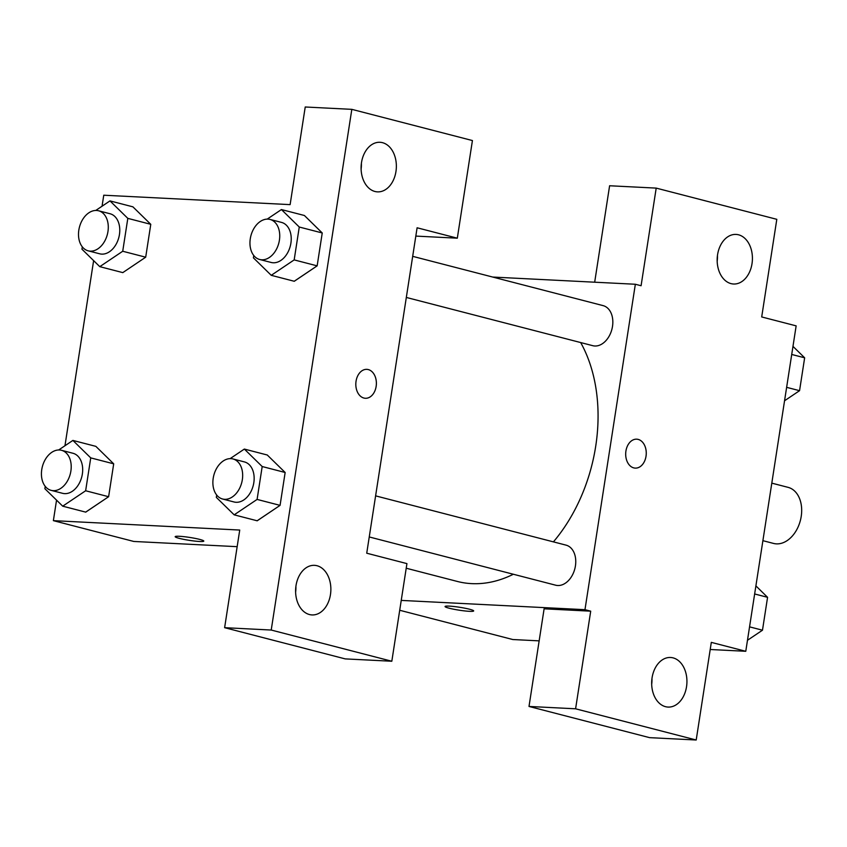 <?xml version="1.0" encoding="UTF-8"?>
<svg xmlns="http://www.w3.org/2000/svg" width="847" height="847" viewBox="0 0 847 847"><rect width="100%" height="100%" fill="white"/><g stroke="black" fill="none" stroke-linecap="round" stroke-linejoin="round"><path stroke-width="1.27" d="M762.893 540.672L773.576 543.435A28.967 20.201 -75.5 0 0 776.424 543.869A28.967 20.201 -75.5 0 0 800.849 518.449A28.967 20.201 -75.5 0 0 788.081 487.353L771.797 483.139M594.679 282.199L609.607 185.758L656.203 188.108L776.805 219.32L761.697 316.947L796.148 325.862L745.773 651.29L710.21 649.501M539.158 640.861L512.816 639.538L399.71 610.264M492.689 277.054L635.345 284.253L641.084 285.735L656.203 188.108M717.176 261.247A24.828 17.618 92.9 0 0 717.462 255.413M731.014 283.618A24.828 17.618 92.9 0 0 733.534 284.01A24.828 17.618 92.9 0 0 752.38 260.103A24.828 17.618 92.9 0 0 736.043 234.418A24.828 17.618 92.9 0 0 717.335 256.535A24.828 17.618 92.9 0 0 731.014 283.618M469.556 609.237A14.484 1.472 8.8 0 1 473.674 610.941A14.484 1.472 8.8 0 1 459.138 610.179A14.484 1.472 8.8 0 1 445.056 606.505A14.484 1.472 8.8 0 1 454.034 606.526A14.484 1.472 8.8 0 1 469.556 609.237M745.773 651.29L711.311 642.375L696.202 740.003L649.607 737.652L529.004 706.451L544.113 608.813L590.708 611.174L584.97 609.681L401.234 600.407M651.682 684.312A24.828 17.618 92.9 0 0 651.968 678.479M665.52 706.684A24.828 17.618 92.9 0 0 668.05 707.076A24.828 17.618 92.9 0 0 686.896 683.169A24.828 17.618 92.9 0 0 670.549 657.484A24.828 17.618 92.9 0 0 651.841 679.59A24.828 17.618 92.9 0 0 665.52 706.684M529.004 706.451L575.589 708.801L590.708 611.174M696.202 740.003L575.589 708.801M625.922 451.049A14.484 10.28 -87.1 0 1 636.711 439.18A14.484 10.28 -87.1 0 1 646.24 454.172A14.484 10.28 -87.1 0 1 635.25 468.116A14.484 10.28 -87.1 0 1 625.922 451.049M635.345 284.253L584.97 609.681M635.239 468.116A14.484 10.28 92.9 0 0 646.229 454.161A14.484 10.28 92.9 0 0 636.7 439.18M406.327 297.445L592.762 345.682A20.688 14.431 -75.5 0 0 594.795 346A20.688 14.431 -75.5 0 0 612.243 327.831A20.688 14.431 -75.5 0 0 603.128 305.629L412.69 256.345M369.25 536.956L555.685 585.203A20.688 14.431 -75.5 0 0 557.718 585.51A20.688 14.431 -75.5 0 0 575.166 567.352A20.688 14.431 -75.5 0 0 566.05 545.14L375.613 495.866M406.221 568.221L457.359 581.455A144.985 101.089 -75.5 0 0 471.61 583.625A144.985 101.089 -75.5 0 0 513.356 574.245M553.409 541.879A144.985 101.089 -75.5 0 0 580.671 342.559M366.73 553.207L417.105 227.779L457.316 238.187L472.425 140.549L351.823 109.348L271.22 630.041L391.822 661.242L406.931 563.615L366.73 553.207M237.16 546.675L133.773 541.455L53.372 520.651L56.548 500.143M363.892 398.048A14.484 10.28 -87.1 0 1 355.92 382.251A14.484 10.28 -87.1 0 1 366.825 369.356A14.484 10.28 -87.1 0 1 376.364 384.337A14.484 10.28 -87.1 0 1 365.375 398.281A14.484 10.28 -87.1 0 1 363.892 398.048M374.946 191.486A24.828 17.618 -87.1 0 1 361.267 164.392A24.828 17.618 -87.1 0 1 379.975 142.285A24.828 17.618 -87.1 0 1 396.322 167.96A24.828 17.618 -87.1 0 1 377.476 191.867A24.828 17.618 -87.1 0 1 374.946 191.486M309.451 614.541A24.828 17.618 -87.1 0 1 295.772 587.458A24.828 17.618 -87.1 0 1 314.481 565.341A24.828 17.618 -87.1 0 1 330.828 591.026A24.828 17.618 -87.1 0 1 311.982 614.933A24.828 17.618 -87.1 0 1 309.451 614.541M365.364 398.281A14.484 10.28 92.9 0 0 376.354 384.337A14.484 10.28 92.9 0 0 366.825 369.356M361.108 169.114A24.828 17.618 92.9 0 0 361.394 163.27M295.614 592.18A24.828 17.618 92.9 0 0 295.91 586.336M391.822 661.242L345.227 658.892L224.624 627.68L239.733 530.053L53.372 520.651M224.624 627.68L271.22 630.041M351.823 109.348L305.227 106.997L290.119 204.625L103.758 195.212L102.053 206.223M415.824 236.091L457.316 238.187M267.207 219.108L281.426 209.558L304.401 215.498L322.241 232.967L317.149 265.852L294.227 281.299M95.753 210.458L109.972 200.898L127.812 218.367L150.777 224.317L145.695 257.192L122.773 272.639L145.695 257.192L150.777 224.317L132.894 206.827M58.665 449.979L72.895 440.419L95.859 446.358L113.699 463.828L108.617 496.713L85.695 512.16M267.271 455.008L285.153 472.488L280.071 505.363L257.149 520.82M64.965 445.744L93.625 260.622M199.68 539.401A14.484 1.472 8.8 0 1 203.799 541.106A14.484 1.472 8.8 0 1 189.262 540.344A14.484 1.472 8.8 0 1 175.181 536.67A14.484 1.472 8.8 0 1 184.159 536.691A14.484 1.472 8.8 0 1 199.68 539.401M175.181 536.659A14.484 1.472 -171.2 0 0 189.262 540.333A14.484 1.472 -171.2 0 0 203.799 541.095M72.895 440.419L90.735 457.888L85.642 490.762L62.71 506.178L44.87 488.708L45.23 486.379M51.138 490.349L62.614 493.325A20.688 14.431 -75.5 0 0 64.658 493.632A20.688 14.431 -75.5 0 0 82.095 475.474A20.688 14.431 -75.5 0 0 72.98 453.272L61.503 450.297A20.688 14.431 -75.5 0 0 42.35 466.708A20.688 14.431 -75.5 0 0 51.138 490.349A20.688 14.431 -75.5 0 0 53.17 490.667A20.688 14.431 -75.5 0 0 70.619 472.51A20.688 14.431 -75.5 0 0 61.503 450.297M90.735 457.888L113.699 463.828L108.617 496.713L85.685 512.117L62.71 506.178M85.642 490.762L108.617 496.713M127.812 218.367L122.72 251.252L99.787 266.657L81.947 249.187L82.318 246.858M88.215 250.839L99.702 253.804A20.688 14.431 -75.5 0 0 101.735 254.121A20.688 14.431 -75.5 0 0 119.183 235.964A20.688 14.431 -75.5 0 0 110.068 213.751L98.58 210.776A20.688 14.431 -75.5 0 0 79.427 227.197A20.688 14.431 -75.5 0 0 88.215 250.839A20.688 14.431 -75.5 0 0 90.248 251.146A20.688 14.431 -75.5 0 0 107.696 232.989A20.688 14.431 -75.5 0 0 98.58 210.776M109.972 200.898L132.947 206.848M122.72 251.252L145.695 257.192M99.787 266.657L122.762 272.607M230.13 458.629L244.349 449.069L262.189 466.538L257.096 499.423L234.164 514.838L216.324 497.369L216.684 495.029M222.592 499.01L234.068 501.985A20.688 14.431 -75.5 0 0 236.112 502.292A20.688 14.431 -75.5 0 0 253.56 484.135A20.688 14.431 -75.5 0 0 244.444 461.922L232.957 458.947A20.688 14.431 -75.5 0 0 213.804 475.368A20.688 14.431 -75.5 0 0 222.592 499.01A20.688 14.431 -75.5 0 0 224.624 499.317A20.688 14.431 -75.5 0 0 242.073 481.16A20.688 14.431 -75.5 0 0 232.957 458.947M244.349 449.069L267.324 455.019M262.189 466.538L285.153 472.488L280.071 505.363L257.139 520.778L234.164 514.838M257.096 499.423L280.071 505.363M281.426 209.558L299.266 227.028L294.174 259.902L271.241 275.317L253.412 257.848L253.772 255.519M259.669 259.489L271.156 262.464A20.688 14.431 -75.5 0 0 273.189 262.771A20.688 14.431 -75.5 0 0 290.637 244.614A20.688 14.431 -75.5 0 0 281.522 222.401L270.034 219.437A20.688 14.431 -75.5 0 0 250.881 235.847A20.688 14.431 -75.5 0 0 259.669 259.489A20.688 14.431 -75.5 0 0 261.702 259.807A20.688 14.431 -75.5 0 0 279.15 241.639A20.688 14.431 -75.5 0 0 270.034 219.437M299.266 227.028L322.241 232.967L317.149 265.852L294.216 281.257L271.241 275.317M294.174 259.902L317.149 265.852M755.895 585.88L767.573 597.315L762.48 630.2L747.478 640.279M754.645 593.969L767.573 597.315M749.553 626.854L762.48 630.2M792.972 346.37L804.65 357.805L799.557 390.679L784.555 400.769M791.723 354.459L804.65 357.805M786.63 387.333L799.557 390.679"/></g></svg>
